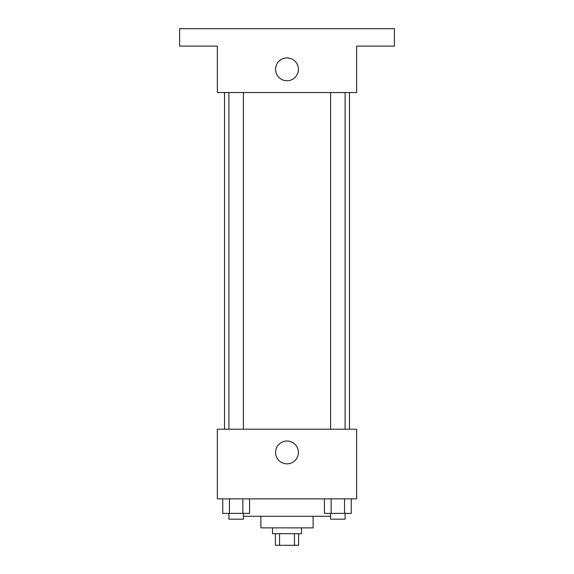 <?xml version="1.0" encoding="UTF-8"?>
<svg xmlns="http://www.w3.org/2000/svg" width="574" height="574" viewBox="0 0 574 574"><rect width="100%" height="100%" fill="white"/><g stroke="black" fill="none" stroke-linecap="round" stroke-linejoin="round"><path stroke-width="0.86" d="M294.448 533.691L294.448 545.3L275.391 545.3L275.391 533.691M294.448 545.3L298.609 545.3L298.609 533.691M301.508 527.886L301.508 533.691L272.492 533.691L272.492 527.886M279.552 533.691L279.552 545.3M313.117 516.277L313.117 527.886L260.883 527.886L260.883 516.277M330.595 516.277L243.405 516.277M356.655 498.863L217.345 498.863L217.345 429.209L356.655 429.209L356.655 498.863M298.415 452.427A11.415 11.415 0 0 1 281.296 462.314A11.415 11.415 0 0 1 281.296 442.547A11.415 11.415 0 0 1 298.415 452.427M349.458 92.55L349.458 429.209M330.595 429.209L330.595 92.55M243.405 92.55L243.405 429.209M356.655 92.55L217.345 92.55L217.345 46.114L179.619 46.114L179.619 28.7L394.381 28.7L394.381 46.114L356.655 46.114L356.655 92.55M298.415 69.332A11.415 11.415 0 0 1 281.296 79.219A11.415 11.415 0 0 1 281.296 59.445A11.415 11.415 0 0 1 298.415 69.332M351.252 498.863L351.252 513.378L324.439 513.378L324.439 498.863M344.551 498.863L344.551 513.378M331.148 498.863L331.148 513.378M345.103 513.378L345.103 519.183L330.595 519.183L330.595 513.378M249.561 498.863L249.561 513.378L222.748 513.378L222.748 498.863M242.852 498.863L242.852 513.378M229.449 498.863L229.449 513.378M243.405 513.378L243.405 519.183L228.897 519.183L228.897 513.378M224.542 92.55L224.542 429.209M345.103 429.209L345.103 92.55M228.897 92.55L228.897 429.209"/></g></svg>
